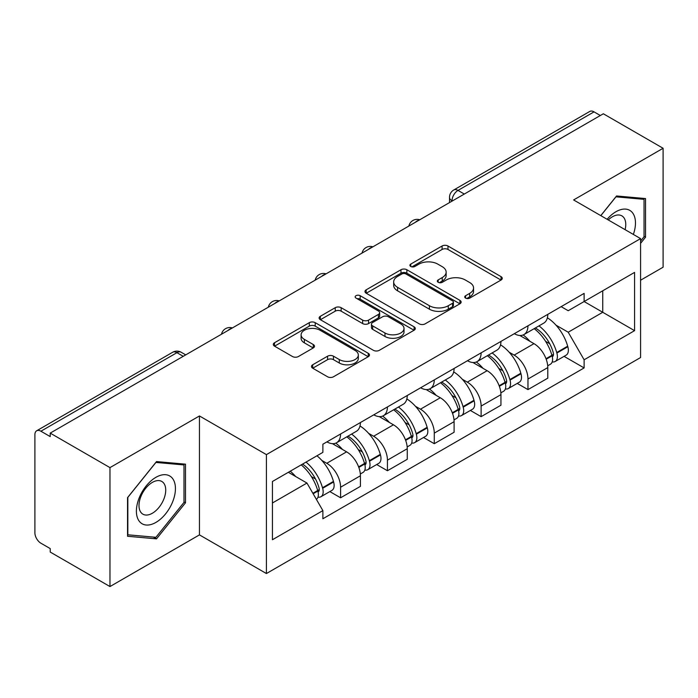 <?xml version="1.0" encoding="UTF-8"?>
<svg xmlns="http://www.w3.org/2000/svg" width="698" height="698" viewBox="0 0 698 698"><rect width="100%" height="100%" fill="white"/><g stroke="black" fill="none" stroke-linecap="round" stroke-linejoin="round"><path stroke-width="1.05" d="M465.592 298.116A2.914 1.684 0 0 0 469.719 298.116L501.042 280.038A4.171 2.408 0 0 0 502.263 278.336A4.171 2.408 0 0 0 501.042 276.635L447.985 246.001A4.171 2.408 0 0 0 442.087 246.001L410.773 264.08A2.914 1.684 0 0 0 409.918 265.275A2.914 1.684 0 0 0 410.773 266.462A2.914 1.684 0 0 0 414.9 266.462L418.948 264.123A13.341 7.704 0 0 1 437.812 264.123L442.235 266.68A13.341 7.704 0 0 1 446.144 272.124A13.341 7.704 0 0 1 442.235 277.568L438.187 279.907A2.914 1.684 0 0 0 437.332 281.102A2.914 1.684 0 0 0 438.187 282.289A2.914 1.684 0 0 0 442.314 282.289L446.362 279.95A13.341 7.704 0 0 1 465.226 279.95L469.649 282.507A13.341 7.704 0 0 1 473.558 287.951A13.341 7.704 0 0 1 469.649 293.396L465.592 295.734A2.914 1.684 0 0 0 464.737 296.92A2.914 1.684 0 0 0 465.592 298.116L465.592 295.734M312.695 364.784A4.171 2.408 0 0 0 311.474 366.485A4.171 2.408 0 0 0 312.695 368.186L327.58 376.78A4.171 2.408 0 0 0 333.469 376.78L368.256 356.695A4.171 2.408 0 0 0 369.478 354.994A4.171 2.408 0 0 0 368.256 353.293L315.199 322.659A4.171 2.408 0 0 0 309.301 322.659L274.523 342.744A4.171 2.408 0 0 0 273.302 344.446A4.171 2.408 0 0 0 274.523 346.147L292.506 356.53A4.171 2.408 0 0 0 298.395 356.53L313.28 347.936A4.171 2.408 0 0 0 314.501 346.234A4.171 2.408 0 0 0 313.28 344.533L304.363 339.385A11.151 6.439 0 0 1 301.1 334.831A11.151 6.439 0 0 1 307.984 328.88A11.151 6.439 0 0 1 320.138 330.276L355.064 350.448A11.151 6.439 0 0 1 358.327 354.994A11.151 6.439 0 0 1 351.443 360.945A11.151 6.439 0 0 1 339.298 359.549L333.469 356.189A4.171 2.408 0 0 0 327.58 356.189L312.695 364.784L312.695 368.186M266.418 454.616L199.454 415.956L109.97 467.616L50.212 433.118L603.342 113.774L663.1 148.273L573.616 199.942L640.581 238.603L266.418 454.616L266.418 573.547L640.581 357.533L640.581 238.603M419.245 323.855A4.171 2.408 0 0 0 425.143 323.855L459.921 303.778A4.171 2.408 0 0 0 461.142 302.068A4.171 2.408 0 0 0 459.921 300.367L406.864 269.742A4.171 2.408 0 0 0 400.975 269.742L366.188 289.818A4.171 2.408 0 0 0 364.967 291.52A4.171 2.408 0 0 0 366.188 293.221L419.245 323.855M357.184 298.744A2.914 1.684 0 0 1 360.151 299.154L360.151 295.69L414.089 326.83A4.171 2.408 0 0 1 415.31 328.531A4.171 2.408 0 0 1 414.089 330.233L379.311 350.317A4.171 2.408 0 0 1 373.413 350.317L320.356 319.684L320.356 316.281A4.171 2.408 0 0 0 319.134 317.983A4.171 2.408 0 0 0 320.356 319.684M320.356 316.281L335.241 307.687A4.171 2.408 0 0 1 341.139 307.687L362.655 320.112A4.171 2.408 0 0 0 368.553 320.112L378.421 314.414A4.171 2.408 0 0 0 379.642 312.704A4.171 2.408 0 0 0 378.421 311.003L356.024 298.072A2.914 1.684 0 0 1 355.169 296.886A2.914 1.684 0 0 1 356.966 295.324A2.914 1.684 0 0 1 360.151 295.69M109.97 467.616L109.97 586.556L50.212 552.057L50.212 548.584L40.903 543.21A8.489 4.903 -120 0 1 34.9 532.81L34.9 434.68A8.489 4.903 -120 0 1 36.662 430.788L172.685 352.254A8.489 4.903 60 0 1 176.934 352.673L40.903 431.216A8.489 4.903 -120 0 0 36.662 430.788M640.581 280.212L663.1 267.212L663.1 148.273M109.97 586.556L199.454 534.886L266.418 573.547M50.212 433.118L50.212 436.59L40.903 431.216M464.31 194.044L458.001 190.406A8.489 4.903 60 0 0 453.761 189.987L589.784 111.444A8.489 4.903 60 0 1 594.033 111.863L458.001 190.406A8.489 4.903 120 0 0 451.999 200.806L451.999 201.155M600.341 115.51L594.033 111.863M527.967 325.809A19.535 11.281 60 0 1 523.928 334.578L543.742 323.13A19.535 11.281 -120 0 0 547.79 314.362M509.165 352.22L514.156 355.108A19.535 11.281 60 0 1 527.967 379.031L547.79 367.584A19.535 11.281 -120 0 0 533.979 343.66L519.792 335.476M547.79 367.584L547.79 378.168L527.967 389.606L517.227 383.403M523.928 334.578A19.535 11.281 60 0 1 514.313 333.696M527.967 379.031L527.967 389.606M481.123 352.848A19.535 11.281 60 0 1 477.083 361.616L496.897 350.178A19.535 11.281 -120 0 0 500.946 341.409M470.382 410.45L481.123 416.654L500.946 405.206L500.946 394.632A19.535 11.281 -120 0 0 487.134 370.708L472.947 362.515M477.083 361.616A19.535 11.281 60 0 1 467.459 360.735M462.32 379.267L467.311 382.146A19.535 11.281 60 0 1 481.123 406.079L481.123 416.654M434.278 379.895A19.535 11.281 60 0 1 430.238 388.664L450.053 377.225A19.535 11.281 -120 0 0 454.101 368.457M423.538 437.489L434.278 443.701L454.101 432.254L454.101 421.679A19.535 11.281 -120 0 0 440.29 397.755L426.103 389.563M430.238 388.664A19.535 11.281 60 0 1 420.615 387.783M415.467 406.315L420.466 409.194A19.535 11.281 60 0 1 434.278 433.118L434.278 443.701M387.434 406.943A19.535 11.281 60 0 1 383.394 415.711L403.208 404.273A19.535 11.281 -120 0 0 407.257 395.496M376.693 464.536L387.434 470.74L407.257 459.301L407.257 448.727A19.535 11.281 -120 0 0 393.445 424.803L379.258 416.61M383.394 415.711A19.535 11.281 60 0 1 373.77 414.83M368.623 433.353L373.622 436.241A19.535 11.281 60 0 1 387.434 460.165L387.434 470.74M340.589 433.99A19.535 11.281 60 0 1 336.549 442.759L356.364 431.312A19.535 11.281 -120 0 0 360.412 422.543M329.849 491.584L340.589 497.787L360.412 486.349L360.412 475.774A19.535 11.281 -120 0 0 346.601 451.842L332.414 443.658M336.549 442.759A19.535 11.281 60 0 1 326.926 441.878M321.778 460.401L326.777 463.289A19.535 11.281 60 0 1 340.589 487.213L340.589 497.787M561.148 306.649L568.207 310.723L634.569 272.403L602.74 290.787L602.74 312.285L568.207 332.222L556.009 325.172M272.429 502.988L306.963 483.051L322.877 510.613L272.429 539.746L272.429 481.489L322.877 452.365L322.877 444.216L584.121 293.387L584.121 301.536L634.569 330.66L584.121 359.784L568.207 332.222M634.569 272.403L634.569 330.66M322.877 510.613L322.877 518.762L584.121 367.933L584.121 359.784M640.581 243.366L645.537 237.198L645.537 198.564L616.552 195.972L600.769 215.612M199.454 415.956L199.454 534.886M127.542 536.265L156.518 538.856L185.494 502.804L185.494 464.17L156.518 461.579L127.542 497.63L127.542 536.265M306.963 483.051L288.344 472.302M564.071 356.355L584.121 367.933M644.036 236.334L645.537 237.198M153.455 537.085L156.518 538.856M183.993 501.941L185.494 502.804M466.761 298.526L469.649 296.859A13.341 7.704 0 0 0 473.558 291.415L473.558 287.951M446.144 272.124L446.144 275.588A13.341 7.704 0 0 1 442.235 281.032L439.347 282.699M500.981 280.064L447.985 249.465A4.171 2.408 0 0 0 442.087 249.465L411.942 266.872M459.869 303.805L406.864 273.206A4.171 2.408 0 0 0 400.975 273.206L366.249 293.256M452.557 303.264A2.914 1.684 0 0 0 453.403 302.068A2.914 1.684 0 0 0 452.557 300.882L405.983 273.991A2.914 1.684 0 0 0 401.856 273.991L397.581 276.46A13.341 7.704 0 0 0 393.672 281.905A13.341 7.704 0 0 0 397.581 287.349L429.418 305.733A13.341 7.704 0 0 0 448.282 305.733L452.557 303.264L452.557 306.727A2.914 1.684 0 0 0 453.403 305.541L453.403 302.068M393.672 281.905L393.672 285.377A13.341 7.704 0 0 0 397.581 290.822L397.581 287.349M452.557 306.727L448.282 309.197A13.341 7.704 0 0 1 429.418 309.197L397.581 290.822M320.408 319.719L335.241 311.16L335.241 307.687M379.642 312.704L379.642 316.177A4.171 2.408 0 0 1 378.421 317.878L368.553 323.575A4.171 2.408 0 0 1 362.655 323.575L341.139 311.16A4.171 2.408 0 0 0 335.241 311.16M360.151 299.154L414.036 330.267M384.982 332.998A11.151 6.439 0 0 0 397.136 334.394A11.151 6.439 0 0 0 404.02 328.453A11.151 6.439 0 0 0 400.748 323.898L388.446 316.796A4.171 2.408 0 0 0 382.548 316.796L372.671 322.493A4.171 2.408 0 0 0 371.458 324.195A4.171 2.408 0 0 0 372.671 325.896L384.982 332.998L384.982 336.471A11.151 6.439 0 0 0 397.136 337.867A11.151 6.439 0 0 0 404.02 331.916L404.02 328.453M371.458 324.195L371.458 327.659A4.171 2.408 0 0 0 372.671 329.36L372.671 325.896M384.982 336.471L372.671 329.36M358.327 354.994L358.327 358.467A11.151 6.439 0 0 1 351.443 364.408A11.151 6.439 0 0 1 339.298 363.012L333.469 359.653A4.171 2.408 0 0 0 327.58 359.653L312.748 368.212M301.1 334.831L301.1 338.294A11.151 6.439 0 0 0 304.363 342.849L304.363 339.385M313.228 347.97L304.363 342.849M368.195 356.73L315.199 326.132A4.171 2.408 0 0 0 309.301 326.132L274.576 346.182M535.34 327.981A26.751 15.443 60 0 1 535.479 328.06A26.751 15.443 60 0 1 553.078 352.071L553.244 352.621A5.2 3.001 60 0 1 552.415 356.704A5.2 3.001 60 0 1 552.301 356.765M534.171 328.662A32.274 18.637 60 0 1 551.909 355.291L552.066 355.84A10.723 6.195 60 0 1 550.373 364.26L547.703 365.804M552.205 361.887A10.723 6.195 -120 0 0 555.18 361.485A10.723 6.195 -120 0 0 556.873 353.066L556.716 352.516A32.274 18.637 -120 0 0 538.978 325.887M547.38 317.791A32.274 18.637 60 0 1 567.675 346.182L567.832 346.74A10.723 6.195 60 0 1 566.139 355.16L555.18 361.485M523.168 334.953A32.274 18.637 60 0 1 529.904 341.313M545.6 341.357L549.71 343.73M633.356 234.432A27.606 15.941 120 0 0 632.859 213.239A27.606 15.941 120 0 0 607.112 219.277M625.103 229.668A18.898 10.915 120 0 0 623.977 217.82A18.898 10.915 120 0 0 621.848 215.848A18.898 10.915 120 0 0 608.255 219.94M600.83 215.647L615.959 196.827L644.036 199.34L644.036 236.77L640.581 241.072M642.169 198.267L644.036 199.34M172.816 478.837A27.606 15.941 120 0 0 146.152 485.983A27.606 15.941 120 0 0 139.015 520.9A27.606 15.941 120 0 0 165.679 513.754A27.606 15.941 120 0 0 172.816 478.837M163.934 483.417A18.898 10.915 120 0 0 161.814 481.454A18.898 10.915 120 0 0 144.224 490.275A18.898 10.915 120 0 0 140.787 512.21A18.898 10.915 120 0 0 142.916 514.182A18.898 10.915 120 0 0 160.496 505.361A18.898 10.915 120 0 0 163.934 483.417M155.916 537.303L127.839 534.799L127.839 497.36L155.916 462.434L183.993 464.938L183.993 502.377L155.916 537.303M182.134 463.865L183.993 464.938M488.495 355.029A26.751 15.443 60 0 1 488.635 355.108A26.751 15.443 60 0 1 506.233 379.11L506.399 379.668A5.2 3.001 60 0 1 505.57 383.752A5.2 3.001 60 0 1 505.457 383.813M487.326 355.701A32.274 18.637 60 0 1 505.064 382.329L505.221 382.888A10.723 6.195 60 0 1 503.528 391.308L500.859 392.843M505.361 388.934A10.723 6.195 -120 0 0 508.336 388.533A10.723 6.195 -120 0 0 510.029 380.113L509.872 379.555A32.274 18.637 -120 0 0 492.134 352.926M500.536 344.838A32.274 18.637 60 0 1 520.83 373.229L520.987 373.788A10.723 6.195 60 0 1 519.295 382.207L508.336 388.533M476.324 361.992A32.274 18.637 60 0 1 483.06 368.361M498.756 368.404L502.865 370.778M441.651 382.076A26.751 15.443 60 0 1 441.79 382.146A26.751 15.443 60 0 1 459.389 406.157L459.554 406.716A5.2 3.001 60 0 1 458.726 410.799A5.2 3.001 60 0 1 458.612 410.86M440.482 382.748A32.274 18.637 60 0 1 458.22 409.377L458.377 409.935A10.723 6.195 60 0 1 456.684 418.355L454.014 419.891M458.516 415.982A10.723 6.195 -120 0 0 461.491 415.58A10.723 6.195 -120 0 0 463.184 407.161L463.027 406.602A32.274 18.637 -120 0 0 445.289 379.974M453.691 371.886A32.274 18.637 60 0 1 473.986 400.277L474.143 400.835A10.723 6.195 60 0 1 472.45 409.255L461.491 415.58M429.479 389.039A32.274 18.637 60 0 1 436.215 395.4M451.911 395.452L456.021 397.825M394.806 409.115A26.751 15.443 60 0 1 394.946 409.194A26.751 15.443 60 0 1 412.544 433.205L412.701 433.755A5.2 3.001 60 0 1 411.881 437.847A5.2 3.001 60 0 1 411.768 437.908M393.637 409.796A32.274 18.637 60 0 1 411.375 436.425L411.532 436.983A10.723 6.195 60 0 1 409.839 445.403L407.17 446.938M411.672 443.029A10.723 6.195 -120 0 0 414.647 442.628A10.723 6.195 -120 0 0 416.34 434.208L416.183 433.65A32.274 18.637 -120 0 0 398.445 407.021M406.847 398.933A32.274 18.637 60 0 1 427.141 427.324L427.298 427.874A10.723 6.195 60 0 1 425.606 436.294L414.647 442.628M382.635 416.087A32.274 18.637 60 0 1 389.371 422.447M405.067 422.491L409.176 424.873M347.962 436.163A26.751 15.443 60 0 1 348.101 436.241A26.751 15.443 60 0 1 365.7 460.252L365.857 460.802A5.2 3.001 60 0 1 365.037 464.885A5.2 3.001 60 0 1 364.923 464.947M346.793 436.843A32.274 18.637 60 0 1 364.531 463.472L364.688 464.022A10.723 6.195 60 0 1 362.995 472.441L360.325 473.986M364.827 470.077A10.723 6.195 -120 0 0 367.802 469.667A10.723 6.195 -120 0 0 369.495 461.247L369.338 460.697A32.274 18.637 -120 0 0 351.6 434.069M360.002 425.972A32.274 18.637 60 0 1 380.297 454.372L380.454 454.921A10.723 6.195 60 0 1 378.761 463.341L367.802 469.667M335.782 443.134A32.274 18.637 60 0 1 342.526 449.495M358.222 449.538L362.332 451.911M302.557 464.091A26.751 15.443 60 0 1 318.855 487.291L319.012 487.85A5.2 3.001 60 0 1 318.192 491.933A5.2 3.001 60 0 1 318.079 491.994M301.204 464.877A32.274 18.637 60 0 1 317.686 490.52L317.843 491.069A10.723 6.195 60 0 1 316.369 499.349M317.983 497.116A10.723 6.195 -120 0 0 320.958 496.714A10.723 6.195 -120 0 0 322.651 488.295L322.493 487.745A32.274 18.637 -120 0 0 306.012 462.102M316.971 455.777A32.274 18.637 60 0 1 333.452 481.411L333.609 481.969A10.723 6.195 60 0 1 331.916 490.389L320.958 496.714M290.246 471.202A32.274 18.637 60 0 1 295.682 476.542M311.369 476.586L315.487 478.959M452.295 200.98L451.999 200.806A8.489 4.903 0 0 1 449.512 197.342L449.512 202.586M387.434 460.165L407.257 448.727M434.278 433.118L454.101 421.679M481.123 406.079L500.946 394.632M340.589 487.213L360.412 475.774M326.777 463.289L346.601 451.842M373.622 436.241L393.445 424.803M420.466 409.194L440.29 397.755M467.311 382.146L487.134 370.708M514.156 355.108L533.979 343.66M419.044 220.184A8.489 4.903 120 0 0 415.293 222.348M372.2 247.223A8.489 4.903 120 0 0 368.448 249.395M325.347 274.27A8.489 4.903 120 0 0 321.604 276.434M278.502 301.318A8.489 4.903 120 0 0 274.759 303.482M231.657 328.365A8.489 4.903 120 0 0 227.914 330.529M183.242 356.32L176.934 352.673A8.489 4.903 120 0 1 181.183 352.254A8.489 8.489 0 0 0 172.685 352.254M469.649 296.859L469.649 293.396M438.187 282.289L438.187 279.907M442.235 281.032L442.235 277.568M410.773 266.462L410.773 264.08M442.087 249.465L442.087 246.001M447.985 249.465L447.985 246.001M501.042 280.038L501.042 276.635M366.188 293.221L366.188 289.818M400.975 273.206L400.975 269.742M406.864 273.206L406.864 269.742M459.921 303.778L459.921 300.367M429.418 309.197L429.418 305.733M448.282 309.197L448.282 305.733M341.139 311.16L341.139 307.687M362.655 323.575L362.655 320.112M368.553 323.575L368.553 320.112M378.421 317.878L378.421 314.414M414.089 330.233L414.089 326.83M327.58 359.653L327.58 356.189M333.469 359.653L333.469 356.189M339.298 363.012L339.298 359.549M313.28 347.936L313.28 344.533M274.523 346.147L274.523 342.744M309.301 326.132L309.301 322.659M315.199 326.132L315.199 322.659M368.256 356.695L368.256 353.293M546.194 359.234L552.066 355.84M556.873 353.066L567.832 346.74M556.716 352.516L567.675 346.182M551.9 355.247L553.497 354.322M546.002 358.702L551.909 355.291M499.349 386.273L505.221 382.888M510.029 380.113L520.987 373.788M509.872 379.555L520.83 373.229M505.055 382.295L506.652 381.37M499.157 385.75L505.064 382.329M452.505 413.321L458.377 409.935M463.184 407.161L474.143 400.835M463.027 406.602L473.986 400.277M458.211 409.342L459.808 408.417M452.313 412.788L458.22 409.377M405.66 440.368L411.532 436.983M416.34 434.208L427.298 427.874M416.183 433.65L427.141 427.324M411.366 436.381L412.963 435.465M405.468 439.836L411.375 436.425M358.816 467.416L364.688 464.022M369.495 461.247L380.454 454.921M369.338 460.697L380.297 454.372M364.522 463.428L366.118 462.504M358.624 466.883L364.531 463.472M313.149 493.774L317.843 491.069M322.651 488.295L333.609 481.969M322.493 487.745L333.452 481.411M317.677 490.476L319.274 489.551M312.87 493.294L317.686 490.52M419.76 219.765A8.489 8.489 0 0 0 408.862 226.056M372.915 246.813A8.489 8.489 0 0 0 362.018 253.104M326.071 273.852A8.489 8.489 0 0 0 315.173 280.151M279.226 300.899A8.489 8.489 0 0 0 268.329 307.19M232.382 327.947A8.489 8.489 0 0 0 221.484 334.237M185.729 354.881L181.183 352.254M453.761 189.987A8.489 8.489 0 0 0 449.512 197.342"/></g></svg>
